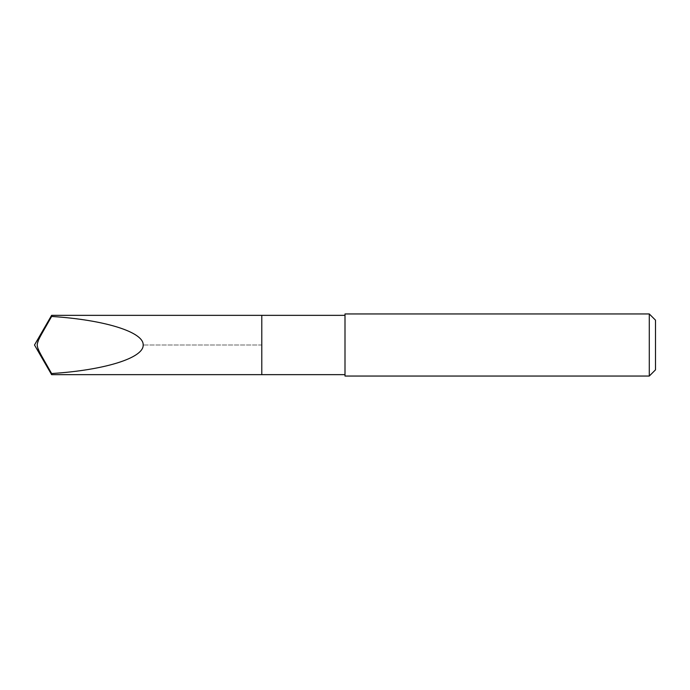 <?xml version="1.0" encoding="UTF-8"?>
<svg xmlns="http://www.w3.org/2000/svg" width="690" height="690" viewBox="0 0 690 690"><rect width="100%" height="100%" fill="white"/><g stroke="black" fill="none" stroke-linecap="round" stroke-linejoin="round"><path stroke-width="0.52" stroke-dasharray="3.45 2.59" d="M51.621 374.653L51.621 373.54C104.587 370.176 143.848 357.938 143.175 345L261.786 345L261.786 374.653L261.786 315.347L261.786 345L143.175 345C143.848 332.062 104.587 319.824 51.621 316.46L51.621 315.347M51.621 373.54L49.525 369.892M48.145 367.494L41.46 355.635M39.572 352.064L37.191 345M37.217 344.362L40.175 336.772L48.145 322.506M345 376.05L345 313.95M649.29 313.95L649.29 376.05M655.5 320.16L655.5 369.84"/><path stroke-width="1.03" d="M51.621 373.54C104.587 370.176 143.848 357.938 143.175 345C143.848 332.062 104.587 319.824 51.621 316.46C39.511 337.859 37.726 340.032 37.191 345C37.821 350.21 39.528 352.133 51.621 373.54L51.621 374.653L261.786 374.653L261.786 315.347L261.786 374.653L345 374.653M345 315.347L51.621 315.347L51.621 316.46L48.145 322.506M49.525 369.892L48.145 367.494M41.46 355.635L40.857 354.531M40.77 354.375L39.572 352.064M37.191 345L37.217 344.362M345 313.95L345 376.05L649.29 376.05L649.29 313.95L345 313.95M649.29 376.05L655.5 369.84L655.5 320.16L649.29 313.95M51.621 315.347L34.5 345L51.621 374.653"/></g></svg>
